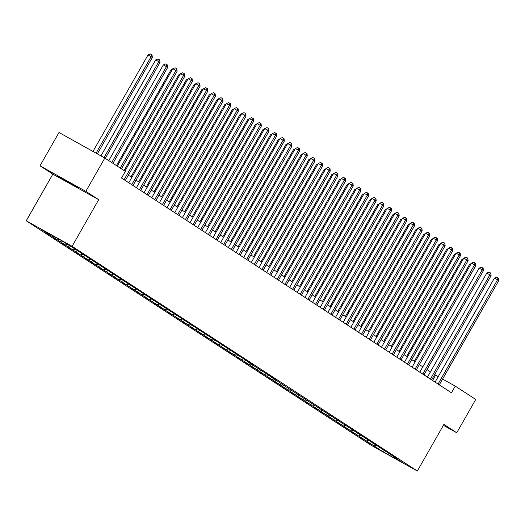 <?xml version="1.0" encoding="UTF-8"?>
<svg xmlns="http://www.w3.org/2000/svg" width="525" height="525" viewBox="0 0 525 525"><rect width="100%" height="100%" fill="white"/><g stroke="black" fill="none" stroke-linecap="round" stroke-linejoin="round"><path stroke-width="0.79" d="M78.724 187.95L58.669 176.636L70.941 183.96L78.724 187.95M26.25 220.776L371.49 445.482L417.329 471.03L72.089 246.317L26.25 220.776L52.841 174.156L98.68 199.697L85.844 191.343L40.005 165.802L52.841 174.156M40.005 165.802L58.997 132.497L104.836 158.038L85.844 191.343M443.402 425.316L456.757 432.764L475.748 399.459L455.254 386.124L442.595 379.07M375.939 445.312L374.043 445.915L369.994 443.428M384.208 450.634L382.732 451.572L374.043 445.915M373.472 443.717L371.588 444.321L367.441 442.004L369.895 443.605M371.588 444.321L362.335 438.447M365.82 438.729L363.93 439.333L359.783 437.023L362.237 438.618M363.93 439.333L354.677 433.46M358.162 433.748L356.272 434.352L352.124 432.036L354.578 433.637M356.272 434.352L347.018 428.479M350.503 428.761L348.613 429.365L344.466 427.055L346.92 428.649M348.613 429.365L339.36 423.491M342.845 423.78L340.955 424.384L336.807 422.067L339.262 423.668M340.955 424.384L331.702 418.51M335.186 418.792L333.303 419.396L329.149 417.086L331.603 418.681M333.303 419.396L324.043 413.523M327.528 413.812L325.644 414.415L321.49 412.099L323.945 413.7M325.644 414.415L316.391 408.542M319.869 408.824L317.986 409.428L313.832 407.118L316.286 408.712M317.986 409.428L308.733 403.554M312.211 403.837L310.327 404.447L306.173 402.13L308.628 403.732M310.327 404.447L301.074 398.573M304.553 398.856L302.669 399.459L298.522 397.149L300.976 398.744M302.669 399.459L293.416 393.586M296.894 393.868L295.011 394.478L290.863 392.162L293.317 393.763M295.011 394.478L285.757 388.605M289.236 388.887L287.352 389.491L283.205 387.181L285.659 388.776M287.352 389.491L278.099 383.617M281.584 383.9L279.694 384.51L275.546 382.193L278.001 383.795M279.694 384.51L270.441 378.637M273.925 378.919L272.035 379.523L267.888 377.212L270.342 378.807M272.035 379.523L262.782 373.649M266.267 373.931L264.377 374.542L260.229 372.225L262.684 373.826M264.377 374.542L255.124 368.668M258.608 368.95L256.718 369.554L252.571 367.244L255.025 368.839M256.718 369.554L247.465 363.681M250.95 363.963L249.067 364.573L244.912 362.257L247.367 363.858M249.067 364.573L239.807 358.7M243.292 358.982L241.408 359.586L237.254 357.276L239.708 358.87M241.408 359.586L232.155 353.712M235.633 353.994L233.75 354.605L229.596 352.288L232.05 353.889M233.75 354.605L224.497 348.731M227.975 349.013L226.091 349.617L221.937 347.307L224.392 348.902M226.091 349.617L216.838 343.744M220.316 344.026L218.433 344.636L214.285 342.32L216.74 343.921M218.433 344.636L209.18 338.756M212.658 339.045L210.774 339.649L206.627 337.339L209.081 338.933M210.774 339.649L201.521 333.775M204.999 334.058L203.116 334.668L198.968 332.351L201.423 333.952M203.116 334.668L193.863 328.788M197.348 329.077L195.457 329.68L191.31 327.37L193.764 328.965M195.457 329.68L186.204 323.807M189.689 324.089L187.799 324.693L183.652 322.383L186.106 323.984M187.799 324.693L178.546 318.819M182.031 319.108L180.141 319.712L175.993 317.402L178.448 318.997M180.141 319.712L170.887 313.838M174.372 314.121L172.482 314.724L168.335 312.414L170.789 314.009M172.482 314.724L163.229 308.851M166.714 309.14L164.83 309.743L160.676 307.433L163.131 309.028M164.83 309.743L155.571 303.87M159.055 304.152L157.172 304.756L153.018 302.446L155.472 304.041M157.172 304.756L147.919 298.882M151.397 299.171L149.513 299.775L145.359 297.458L147.814 299.06M149.513 299.775L140.26 293.902M143.738 294.184L141.855 294.787L137.701 292.478L140.155 294.072M141.855 294.787L132.602 288.914M136.08 289.203L134.197 289.807L130.049 287.49L132.503 289.091M134.197 289.807L124.943 283.933M128.422 284.215L126.538 284.819L122.391 282.509L124.845 284.104M126.538 284.819L117.285 278.946M120.763 279.234L118.88 279.838L114.732 277.522L117.187 279.123M118.88 279.838L109.627 273.965M113.111 274.247L111.221 274.851L107.074 272.541L109.528 274.135M111.221 274.851L101.968 268.977M105.453 269.266L103.563 269.87L99.415 267.553L101.87 269.154M103.563 269.87L94.31 263.996M97.794 264.278L95.904 264.882L91.757 262.572L94.211 264.167M95.904 264.882L86.651 259.009M90.136 259.298L88.252 259.901L84.098 257.585L86.553 259.186M88.252 259.901L78.993 254.028M82.478 254.31L80.594 254.914L76.44 252.604L78.894 254.198M80.594 254.914L71.334 249.04M74.819 249.323L72.936 249.933L68.782 247.616L71.236 249.218M72.936 249.933L63.683 244.059M67.161 244.342L65.277 244.945L61.123 242.635L63.578 244.23M65.277 244.945L56.024 239.072M59.358 239.4L57.619 239.964L53.465 237.648L55.926 239.249M57.619 239.964L48.366 234.091M50.886 234.682L49.96 234.977L45.813 232.667L48.267 234.262M49.96 234.977L41.272 229.32L60.847 240.227L73.684 248.2L252.269 364.435L248.115 362.125L275.244 379.385L271.09 377.075L278.749 382.062L397.766 459.139L393.619 456.822L402.308 462.479L382.732 451.572M104.836 158.038L125.331 171.38L121.531 178.041L451.454 392.779L455.254 386.124M368.281 440.324L366.384 440.934M360.623 435.343L358.726 435.947M352.964 430.356L351.067 430.966M345.306 425.375L343.409 425.978M337.647 420.387L335.757 420.998M329.989 415.406L328.099 416.01M322.33 410.419L320.44 411.029M314.678 405.431L312.782 406.042M307.02 400.45L305.123 401.061M299.362 395.463L297.465 396.073M291.703 390.482L289.807 391.092M284.045 385.494L282.148 386.105M276.386 380.513L274.49 381.124M268.728 375.526L266.831 376.136M261.069 370.545L259.173 371.155M253.411 365.558L251.521 366.168M245.752 360.577L243.863 361.187M238.094 355.589L236.204 356.199M230.442 350.608L228.546 351.212M222.784 345.621L220.887 346.231M215.125 340.64L213.229 341.243M207.467 335.652L205.57 336.262M199.808 330.671L197.912 331.275M192.15 325.684L190.253 326.294M184.492 320.703L182.595 321.307M176.833 315.715L174.943 316.326M169.175 310.734L167.285 311.338M161.516 305.747L159.626 306.357M153.858 300.766L151.968 301.37M146.206 295.778L144.309 296.389M138.548 290.798L136.651 291.401M130.889 285.81L128.993 286.42M123.231 280.829L121.334 281.433M115.572 275.842L113.676 276.452M107.914 270.861L106.017 271.464M100.255 265.873L98.359 266.483M92.597 260.892L90.707 261.496M84.938 255.905L83.048 256.515M77.28 250.917L75.39 251.527M69.622 245.936L67.732 246.547M61.957 240.955L60.073 241.559M53.603 236.191L52.415 236.578M456.757 432.764L443.92 424.403L417.329 471.03M98.68 199.697L72.089 246.317M438.224 376.628L434.667 374.561M430.461 371.825L427.009 369.574M422.802 366.837L419.35 364.593M415.15 361.856L411.692 359.605M407.492 356.869L404.033 354.624M399.833 351.888L396.375 349.637M392.175 346.9L388.723 344.656M384.517 341.919L381.065 339.668M376.858 336.932L373.406 334.688M369.2 331.951L365.748 329.7M361.541 326.963L358.089 324.719M353.883 321.983L350.431 319.732M346.224 316.995L342.773 314.751M338.572 312.014L335.114 309.763M330.914 307.027L327.456 304.782M323.256 302.046L319.797 299.795M315.597 297.058L312.139 294.807M307.939 292.077L304.487 289.826M300.28 287.09L296.828 284.839M292.622 282.109L289.17 279.858M284.963 277.121L281.512 274.87M277.305 272.134L273.853 269.889M269.647 267.153L266.195 264.902M261.988 262.165L258.536 259.921M254.336 257.184L250.878 254.933M246.678 252.197L243.219 249.952M239.019 247.216L235.561 244.965M231.361 242.228L227.902 239.984M223.702 237.248L220.251 234.997M216.044 232.26L212.592 230.016M208.386 227.279L204.934 225.028M200.727 222.292L197.275 220.047M193.069 217.311L189.617 215.06M185.41 212.323L181.958 210.079M177.752 207.342L174.3 205.091M170.1 202.355L166.642 200.11M162.442 197.374L158.983 195.123M154.783 192.386L151.325 190.142M147.125 187.405L143.666 185.154M139.466 182.418L136.014 180.173M131.808 177.437L128.356 175.186M432.587 380.5L435.619 375.178M120.232 168.066L175.895 70.481L177.122 71.275L121.459 168.86M117.259 166.123L172.797 68.755L175.895 70.481L176.321 68.467L176.813 68.788L177.122 71.275M172.797 68.755L175.081 67.778L176.321 68.467M97.355 153.871L152.342 57.474L148.017 54.948L92.984 151.436M148.017 54.948L150.308 53.97L151.541 54.666L151.115 56.674L96.082 153.162M151.541 54.666L152.033 54.981L152.342 57.474M124.09 179.707A1.536 0.584 119.1 0 0 124.136 179.629L183.553 75.462L184.78 76.263L125.363 180.429A1.536 0.584 119.1 0 0 125.318 180.508M124.917 171.111L180.456 73.736L183.553 75.462L183.98 73.454L184.472 73.776L184.78 76.263M180.456 73.736L182.739 72.765L183.98 73.454M131.749 184.688A1.536 0.584 119.1 0 0 131.795 184.61L191.212 80.45L192.439 81.244L133.022 185.41A1.536 0.584 119.1 0 0 132.976 185.489M128.776 182.752L188.114 78.724L191.212 80.45L191.638 78.435L192.13 78.757L192.439 81.244M188.114 78.724L190.398 77.746L191.638 78.435M105.308 158.347L160 62.455L158.773 61.655L155.676 59.929L100.951 155.879M155.676 59.929L157.966 58.958L159.2 59.647L158.773 61.655L104.048 157.605M159.2 59.647L159.692 59.968L160 62.455M112.967 163.334L167.659 67.443L166.432 66.642L163.334 64.916L108.76 160.597M163.334 64.916L165.618 63.938L166.858 64.634L166.432 66.642L111.74 162.533M166.858 64.634L167.35 64.949L167.659 67.443M139.407 189.676A1.536 0.584 119.1 0 0 139.453 189.597L198.87 85.431L200.097 86.231L140.68 190.398A1.536 0.584 119.1 0 0 140.634 190.477M136.434 187.74L195.773 83.705L198.87 85.431L199.297 83.422L199.782 83.744L200.097 86.231M195.773 83.705L198.056 82.733L199.297 83.422M171.865 70.383L170.993 69.897L116.419 165.578M170.993 69.897L172.515 69.254M147.066 194.657A1.536 0.584 119.1 0 0 147.112 194.578L206.528 90.418L207.756 91.212L148.339 195.379A1.536 0.584 119.1 0 0 148.293 195.457M144.086 192.721L203.431 88.692L206.528 90.418L206.955 88.41L207.441 88.725L207.756 91.212M203.431 88.692L205.715 87.714L206.955 88.41M179.524 75.37L178.651 74.885L124.077 170.566M178.651 74.885L180.167 74.235M154.724 199.644A1.536 0.584 119.1 0 0 154.77 199.566L214.18 95.399L215.407 96.2L155.997 200.366A1.536 0.584 119.1 0 0 155.951 200.445M151.745 197.708L211.083 93.673L214.18 95.399L214.607 93.391L215.099 93.713L215.407 96.2M211.083 93.673L213.373 92.702L214.607 93.391M187.182 80.358L186.309 79.866L130.968 176.892M186.309 79.866L187.825 79.222M162.382 204.625A1.536 0.584 119.1 0 0 162.428 204.547L221.839 100.387L223.066 101.187L163.656 205.347A1.536 0.584 119.1 0 0 163.61 205.426M159.403 202.689L218.741 98.661L221.839 100.387L222.265 98.378L222.757 98.693L223.066 101.187M218.741 98.661L221.032 97.683L222.265 98.378M194.841 85.339L193.968 84.853L138.626 181.873M193.968 84.853L195.484 84.203M170.041 209.613A1.536 0.584 119.1 0 0 170.087 209.534L229.497 105.368L230.724 106.168L171.314 210.335A1.536 0.584 119.1 0 0 171.268 210.413M167.062 207.677L226.4 103.642L229.497 105.368L229.924 103.359L230.416 103.681L230.724 106.168M226.4 103.642L228.683 102.67L229.924 103.359M202.499 90.326L201.626 89.834L146.285 186.861M201.626 89.834L203.142 89.191M177.699 214.594A1.536 0.584 119.1 0 0 177.745 214.515L237.156 110.355L238.383 111.156L178.973 215.316A1.536 0.584 119.1 0 0 178.927 215.394M174.72 212.658L234.058 108.629L237.156 110.355L237.582 108.347L238.074 108.662L238.383 111.156M234.058 108.629L236.342 107.651L237.582 108.347M210.157 95.307L209.285 94.822L153.943 191.842M209.285 94.822L210.801 94.172M185.351 219.581A1.536 0.584 119.1 0 0 185.397 219.502L244.814 115.336L246.041 116.137L186.624 220.303A1.536 0.584 119.1 0 0 186.585 220.382M182.378 217.645L241.717 113.61L244.814 115.336L245.241 113.328L245.733 113.649L246.041 116.137M241.717 113.61L244 112.639L245.241 113.328M193.01 224.562A1.536 0.584 119.1 0 0 193.056 224.483L252.473 120.323L253.7 121.124L194.283 225.284A1.536 0.584 119.1 0 0 194.243 225.363M190.037 222.626L249.375 118.597L252.473 120.323L252.899 118.315L253.391 118.63L253.7 121.124M249.375 118.597L251.659 117.62L252.899 118.315M200.668 229.55A1.536 0.584 119.1 0 0 200.714 229.471L260.131 125.304L261.358 126.105L201.941 230.272A1.536 0.584 119.1 0 0 201.902 230.35M197.695 227.614L257.033 123.578L260.131 125.304L260.558 123.296L261.05 123.618L261.358 126.105M257.033 123.578L259.317 122.607L260.558 123.296M208.327 234.537A1.536 0.584 119.1 0 0 208.373 234.458L267.789 130.292L269.017 131.093L209.6 235.252A1.536 0.584 119.1 0 0 209.554 235.331M205.354 232.595L264.692 128.566L267.789 130.292L268.216 128.284L268.708 128.599L269.017 131.093M264.692 128.566L266.976 127.588L268.216 128.284M215.985 239.518A1.536 0.584 119.1 0 0 216.031 239.439L275.448 135.273L276.675 136.073L217.258 240.24A1.536 0.584 119.1 0 0 217.212 240.319M213.012 237.582L272.35 133.547L275.448 135.273L275.874 133.265L276.367 133.586L276.675 136.073M272.35 133.547L274.634 132.576L275.874 133.265M223.643 244.506A1.536 0.584 119.1 0 0 223.689 244.427L283.106 140.26L284.333 141.061L224.917 245.221A1.536 0.584 119.1 0 0 224.871 245.3M220.671 242.563L280.009 138.534L283.106 140.26L283.533 138.252L284.018 138.567L284.333 141.061M280.009 138.534L282.293 137.557L283.533 138.252M231.302 249.487A1.536 0.584 119.1 0 0 231.348 249.408L290.758 145.241L291.985 146.042L232.575 250.208A1.536 0.584 119.1 0 0 232.529 250.287M228.323 247.551L287.667 143.515L290.758 145.241L291.191 143.233L291.677 143.555L291.985 146.042M287.667 143.515L289.951 142.544L291.191 143.233M238.96 254.474A1.536 0.584 119.1 0 0 239.006 254.395L298.417 150.229L299.644 151.029L240.233 255.189A1.536 0.584 119.1 0 0 240.188 255.268M235.981 252.532L295.319 148.503L298.417 150.229L298.843 148.221L299.335 148.536L299.644 151.029M295.319 148.503L297.609 147.532L298.843 148.221M246.619 259.455A1.536 0.584 119.1 0 0 246.665 259.376L306.075 155.21L307.302 156.01L247.892 260.177A1.536 0.584 119.1 0 0 247.846 260.256M243.639 257.519L302.978 153.49L306.075 155.21L306.502 153.202L306.994 153.523L307.302 156.01M302.978 153.49L305.268 152.513L306.502 153.202M254.277 264.442A1.536 0.584 119.1 0 0 254.323 264.364L313.733 160.197L314.961 160.998L255.55 265.158A1.536 0.584 119.1 0 0 255.504 265.243M251.298 262.5L310.636 158.471L313.733 160.197L314.16 158.189L314.652 158.504L314.961 160.998M310.636 158.471L312.92 157.5L314.16 158.189M217.816 100.295L216.943 99.809L161.602 196.829M216.943 99.809L218.459 99.159M225.468 105.276L224.602 104.79L169.26 201.81M224.602 104.79L226.118 104.14M233.126 110.263L232.253 109.778L176.918 206.798M232.253 109.778L233.776 109.128M240.785 115.244L239.912 114.758L184.577 211.778M239.912 114.758L241.434 114.109M248.443 120.232L247.57 119.746L192.235 216.766M247.57 119.746L249.093 119.096M256.102 125.213L255.229 124.727L199.887 221.747M255.229 124.727L256.751 124.077M263.76 130.2L262.887 129.714L207.546 226.734M262.887 129.714L264.403 129.065M271.418 135.181L270.546 134.695L215.204 231.715M270.546 134.695L272.062 134.052M279.077 140.168L278.204 139.683L222.863 236.703M278.204 139.683L279.72 139.033M286.735 145.149L285.863 144.664L230.521 241.684M285.863 144.664L287.378 144.021M261.936 269.423A1.536 0.584 119.1 0 0 261.982 269.345L321.392 165.185L322.619 165.979L263.209 270.145A1.536 0.584 119.1 0 0 263.163 270.224M258.956 267.488L318.294 163.459L321.392 165.185L321.818 163.17L322.311 163.492L322.619 165.979M318.294 163.459L320.578 162.481L321.818 163.17M294.394 150.137L293.521 149.651L238.179 246.671M293.521 149.651L295.037 149.002M269.588 274.411A1.536 0.584 119.1 0 0 269.633 274.332L329.05 170.166L330.277 170.966L270.861 275.126A1.536 0.584 119.1 0 0 270.821 275.212M266.615 272.475L325.953 168.44L329.05 170.166L329.477 168.157L329.969 168.473L330.277 170.966M325.953 168.44L328.237 167.468L329.477 168.157M302.046 155.118L301.179 154.632L245.838 251.652M301.179 154.632L302.695 153.989M277.246 279.392A1.536 0.584 119.1 0 0 277.292 279.313L336.709 175.153L337.936 175.947L278.519 280.114A1.536 0.584 119.1 0 0 278.48 280.192M274.273 277.456L333.611 173.427L336.709 175.153L337.135 173.138L337.627 173.46L337.936 175.947M333.611 173.427L335.895 172.449L337.135 173.138M309.704 160.105L308.838 159.62L253.496 256.64M308.838 159.62L310.354 158.97M284.904 284.379A1.536 0.584 119.1 0 0 284.95 284.301L344.367 180.134L345.594 180.935L286.178 285.095A1.536 0.584 119.1 0 0 286.138 285.18M281.932 282.443L341.27 178.408L344.367 180.134L344.794 178.126L345.286 178.448L345.594 180.935M341.27 178.408L343.553 177.437L344.794 178.126M317.363 165.086L316.49 164.601L261.155 261.621M316.49 164.601L318.012 163.958M292.563 289.36A1.536 0.584 119.1 0 0 292.609 289.282L352.026 185.122L353.253 185.916L293.836 290.082A1.536 0.584 119.1 0 0 293.79 290.161M289.59 287.424L348.928 183.396L352.026 185.122L352.452 183.107L352.944 183.428L353.253 185.916M348.928 183.396L351.212 182.418L352.452 183.107M325.021 170.074L324.148 169.588L268.813 266.608M324.148 169.588L325.671 168.938M300.221 294.348A1.536 0.584 119.1 0 0 300.267 294.269L359.684 190.102L360.911 190.903L301.494 295.063A1.536 0.584 119.1 0 0 301.448 295.148M297.248 292.412L356.587 188.377L359.684 190.102L360.111 188.094L360.596 188.416L360.911 190.903M356.587 188.377L358.87 187.405L360.111 188.094M332.679 175.055L331.807 174.569L276.472 271.589M331.807 174.569L333.329 173.926M307.88 299.329A1.536 0.584 119.1 0 0 307.926 299.25L367.342 195.09L368.57 195.884L309.153 300.051A1.536 0.584 119.1 0 0 309.107 300.129M304.907 297.393L364.245 193.364L367.342 195.09L367.769 193.075L368.255 193.397L368.57 195.884M364.245 193.364L366.529 192.386L367.769 193.075M340.338 180.042L339.465 179.557L284.123 276.577M339.465 179.557L340.988 178.907M315.538 304.316A1.536 0.584 119.1 0 0 315.584 304.238L374.994 200.071L376.222 200.872L316.811 305.032A1.536 0.584 119.1 0 0 316.765 305.117M312.559 302.38L371.903 198.345L374.994 200.071L375.428 198.063L375.913 198.384L376.222 200.872M371.903 198.345L374.187 197.374L375.428 198.063M323.197 309.297A1.536 0.584 119.1 0 0 323.243 309.218L382.653 205.058L383.88 205.852L324.47 310.019A1.536 0.584 119.1 0 0 324.424 310.098M320.217 307.361L379.555 203.332L382.653 205.058L383.079 203.044L383.572 203.365L383.88 205.852M379.555 203.332L381.846 202.355L383.079 203.044M330.855 314.285A1.536 0.584 119.1 0 0 330.901 314.206L390.311 210.039L391.538 210.84L332.128 315A1.536 0.584 119.1 0 0 332.082 315.085M327.876 312.349L387.214 208.313L390.311 210.039L390.738 208.031L391.23 208.353L391.538 210.84M387.214 208.313L389.504 207.342L390.738 208.031M338.513 319.266A1.536 0.584 119.1 0 0 338.559 319.187L397.97 215.027L399.197 215.821L339.787 319.988A1.536 0.584 119.1 0 0 339.741 320.066M335.534 317.33L394.872 213.301L397.97 215.027L398.396 213.012L398.888 213.334L399.197 215.821M394.872 213.301L397.156 212.323L398.396 213.012M346.165 324.253A1.536 0.584 119.1 0 0 346.218 324.174L405.628 220.008L406.855 220.808L347.445 324.975A1.536 0.584 119.1 0 0 347.399 325.054M343.192 322.317L402.531 218.282L405.628 220.008L406.055 218L406.547 218.321L406.855 220.808M402.531 218.282L404.814 217.311L406.055 218M353.824 329.234A1.536 0.584 119.1 0 0 353.87 329.155L413.287 224.995L414.514 225.789L355.097 329.956A1.536 0.584 119.1 0 0 355.058 330.035M350.851 327.298L410.189 223.269L413.287 224.995L413.713 222.981L414.205 223.302L414.514 225.789M410.189 223.269L412.473 222.292L413.713 222.981M361.482 334.222A1.536 0.584 119.1 0 0 361.528 334.143L420.945 229.976L422.172 230.777L362.755 334.943A1.536 0.584 119.1 0 0 362.716 335.022M358.509 332.286L417.848 228.25L420.945 229.976L421.372 227.968L421.864 228.29L422.172 230.777M417.848 228.25L420.131 227.279L421.372 227.968M369.141 339.202A1.536 0.584 119.1 0 0 369.187 339.124L428.603 234.964L429.831 235.758L370.414 339.924A1.536 0.584 119.1 0 0 370.368 340.003M366.168 337.267L425.506 233.238L428.603 234.964L429.03 232.949L429.522 233.271L429.831 235.758M425.506 233.238L427.79 232.26L429.03 232.949M376.799 344.19A1.536 0.584 119.1 0 0 376.845 344.111L436.262 239.945L437.489 240.745L378.072 344.912A1.536 0.584 119.1 0 0 378.026 344.991M373.826 342.254L433.164 238.219L436.262 239.945L436.688 237.937L437.181 238.258L437.489 240.745M433.164 238.219L435.448 237.248L436.688 237.937M384.458 349.171A1.536 0.584 119.1 0 0 384.503 349.092L443.92 244.932L445.148 245.726L385.731 349.893A1.536 0.584 119.1 0 0 385.685 349.972M381.485 347.235L440.823 243.206L443.92 244.932L444.347 242.924L444.833 243.239L445.148 245.726M440.823 243.206L443.107 242.228L444.347 242.924M347.996 185.023L347.123 184.537L291.782 281.558M347.123 184.537L348.639 183.894M355.655 190.011L354.782 189.525L299.44 286.545M354.782 189.525L356.298 188.875M363.313 194.992L362.44 194.506L307.099 291.526M362.44 194.506L363.956 193.863M370.972 199.979L370.099 199.493L314.757 296.513M370.099 199.493L371.615 198.844M378.63 204.96L377.757 204.474L322.416 301.494M377.757 204.474L379.273 203.831M386.282 209.948L385.416 209.462L330.074 306.482M385.416 209.462L386.932 208.812M393.94 214.928L393.074 214.443L337.733 311.469M393.074 214.443L394.59 213.8M401.599 219.916L400.726 219.43L345.391 316.45M400.726 219.43L402.248 218.781M409.257 224.897L408.384 224.411L353.049 321.438M408.384 224.411L409.907 223.768M416.916 229.884L416.043 229.399L360.708 326.419M416.043 229.399L417.565 228.749M392.116 354.158A1.536 0.584 119.1 0 0 392.162 354.08L451.579 249.913L452.806 250.714L393.389 354.88A1.536 0.584 119.1 0 0 393.343 354.959M389.143 352.223L448.481 248.187L451.579 249.913L452.005 247.905L452.491 248.227L452.806 250.714M448.481 248.187L450.765 247.216L452.005 247.905M424.574 234.872L423.701 234.38L368.36 331.406M423.701 234.38L425.224 233.737M399.774 359.139A1.536 0.584 119.1 0 0 399.82 359.061L459.231 254.901L460.458 255.701L401.048 359.861A1.536 0.584 119.1 0 0 401.002 359.94M396.795 357.203L456.14 253.175L459.231 254.901L459.657 252.893L460.149 253.207L460.458 255.701M456.14 253.175L458.423 252.197L459.657 252.893M432.233 239.853L431.36 239.367L376.018 336.387M431.36 239.367L432.876 238.718M407.433 364.127A1.536 0.584 119.1 0 0 407.479 364.048L466.889 259.882L468.116 260.682L408.706 364.849A1.536 0.584 119.1 0 0 408.66 364.928M404.453 362.191L463.792 258.156L466.889 259.882L467.316 257.873L467.808 258.195L468.116 260.682M463.792 258.156L466.082 257.184L467.316 257.873M439.891 244.84L439.018 244.355L383.677 341.375M439.018 244.355L440.534 243.705M415.091 369.108A1.536 0.584 119.1 0 0 415.137 369.029L474.548 264.869L475.775 265.67L416.364 369.83A1.536 0.584 119.1 0 0 416.318 369.908M412.112 367.172L471.45 263.143L474.548 264.869L474.974 262.861L475.466 263.176L475.775 265.67M471.45 263.143L473.74 262.165L474.974 262.861M447.549 249.821L446.677 249.336L391.335 346.356M446.677 249.336L448.192 248.686M422.75 374.095A1.536 0.584 119.1 0 0 422.796 374.017L482.206 269.85L483.433 270.651L424.023 374.817A1.536 0.584 119.1 0 0 423.977 374.896M419.77 372.159L479.108 268.124L482.206 269.85L482.633 267.842L483.125 268.163L483.433 270.651M479.108 268.124L481.392 267.153L482.633 267.842M455.208 254.809L454.335 254.323L398.993 351.343M454.335 254.323L455.851 253.673M430.402 379.076A1.536 0.584 119.1 0 0 430.454 378.998L489.864 274.838L491.092 275.638L431.681 379.798A1.536 0.584 119.1 0 0 431.635 379.877M427.429 377.14L486.767 273.112L489.864 274.838L490.291 272.829L490.783 273.144L491.092 275.638M486.767 273.112L489.051 272.134L490.291 272.829M462.866 259.79L461.993 259.304L406.652 356.324M461.993 259.304L463.509 258.654M438.06 384.064A1.536 0.584 119.1 0 0 438.106 383.985L497.523 279.818L498.75 280.619L439.333 384.786A1.536 0.584 119.1 0 0 439.294 384.864M435.087 382.128L494.425 278.092L497.523 279.818L497.949 277.81L498.442 278.132L498.75 280.619M494.425 278.092L496.709 277.121L497.949 277.81M470.518 264.777L469.652 264.292L414.31 361.312M469.652 264.292L471.168 263.642M124.136 179.629L122.975 178.979M131.795 184.61L130.633 183.967M139.453 189.597L138.292 188.948M147.112 194.578L145.95 193.935M154.77 199.566L153.608 198.916M162.428 204.547L161.267 203.903M170.087 209.534L168.925 208.884M177.745 214.515L176.584 213.872M185.397 219.502L184.236 218.853M193.056 224.483L191.894 223.84M200.714 229.471L199.552 228.821M208.373 234.458L207.211 233.809M216.031 239.439L214.869 238.79M223.689 244.427L222.528 243.777M231.348 249.408L230.186 248.758M239.006 254.395L237.845 253.746M246.665 259.376L245.503 258.727M254.323 264.364L253.162 263.714M261.982 269.345L260.82 268.695M269.633 274.332L268.472 273.683M277.292 279.313L276.13 278.67M284.95 284.301L283.789 283.651M292.609 289.282L291.447 288.638M300.267 294.269L299.106 293.619M307.926 299.25L306.764 298.607M315.584 304.238L314.423 303.588M323.243 309.218L322.081 308.575M330.901 314.206L329.739 313.556M338.559 319.187L337.398 318.544M346.218 324.174L345.056 323.525M353.87 329.155L352.708 328.512M361.528 334.143L360.367 333.493M369.187 339.124L368.025 338.481M376.845 344.111L375.683 343.462M384.503 349.092L383.342 348.449M392.162 354.08L391 353.43M399.82 359.061L398.659 358.417M407.479 364.048L406.317 363.398M415.137 369.029L413.976 368.386M422.796 374.017L421.634 373.367M430.454 378.998L429.286 378.354M438.106 383.985L436.944 383.335"/></g></svg>
